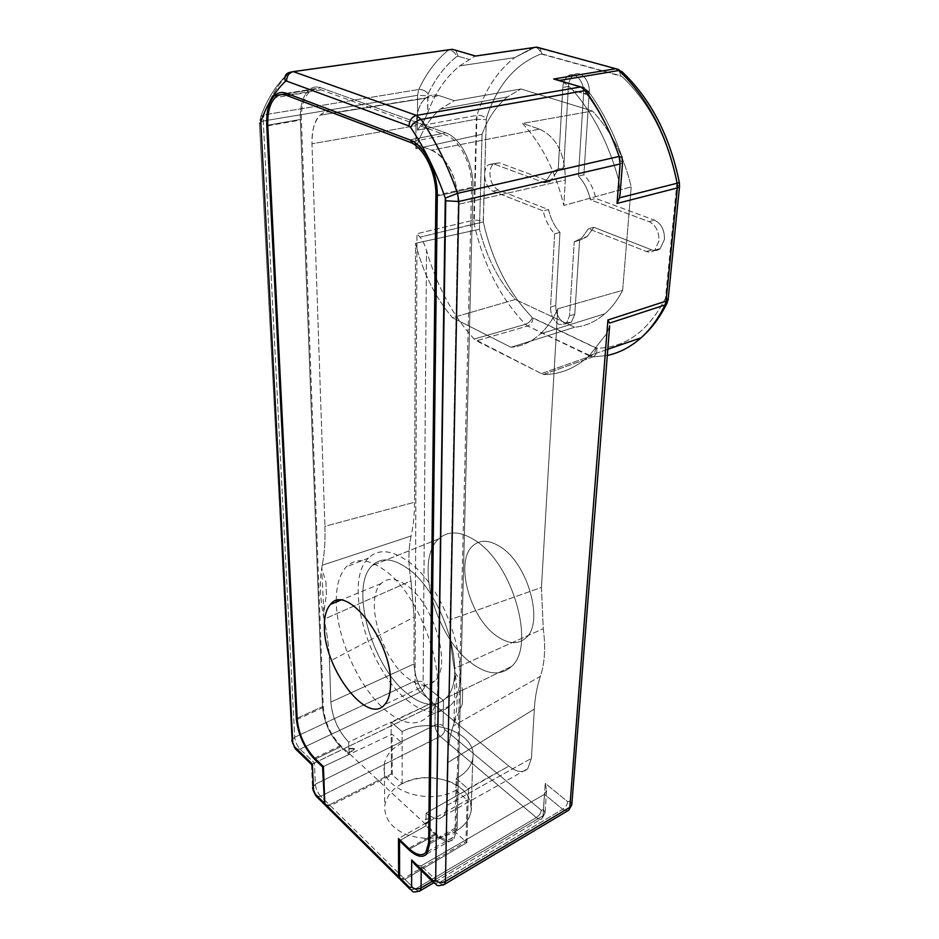 <?xml version="1.0" encoding="UTF-8"?>
<svg xmlns="http://www.w3.org/2000/svg" width="939" height="939" viewBox="0 0 939 939"><rect width="100%" height="100%" fill="white"/><g stroke="black" fill="none" stroke-linecap="round" stroke-linejoin="round"><path stroke-width="0.7" stroke-dasharray="4.7 3.52" d="M325.774 805.732L330.282 805.685L392.326 774.722L391.434 773.912L391.094 722.032L348.662 742.127L348.827 748.442L354.109 748.418L348.956 753.278L348.979 754.486L323.392 766.553L348.979 754.486L340.657 746.775C330.082 735.601 324.025 722.22 322.476 706.633L300.327 119.488C299.999 105.931 302.769 96.177 308.649 90.214C312.218 86.998 316.302 86.177 320.892 87.75L445.755 132.869C460.615 137.622 473.949 164.431 472.986 187.953L457.093 828.656L453.971 838.785C449.523 843.046 443.384 841.696 435.579 834.759L425.966 825.851L425.977 824.606L431.224 819.184L425.449 819.078L425.402 824.066L430.708 818.714L425.449 819.078M453.971 723.288L462.317 704.156L462.669 690.552C461.577 684.132 459.054 678.204 455.086 672.782L453.971 723.288L453.126 726.035C449.523 736.904 447.598 749.193 447.34 762.902C447.598 749.205 449.523 736.915 453.126 726.035L540.383 676.362C537.038 686.28 535.019 697.172 534.326 709.051L531.427 758.372L527.753 768.724C523.011 773.149 516.72 772.281 508.844 766.118L432.034 702.853C420.977 692.336 414.944 679.366 413.97 663.943L414.146 617.04L411 580.877C408.219 564.186 408.254 549.233 411.106 536.005C413.348 525.922 414.51 514.666 414.569 502.224L415.543 243.318C423.102 272.967 435.414 297.769 452.492 317.722L510.957 347.289C521.661 346.409 531.439 341.949 540.301 333.92C547.202 327.547 553.024 319.166 557.766 308.767L541.439 587.45L543.27 628.684C545.735 647.394 544.773 663.286 540.383 676.362C537.038 686.28 535.019 697.172 534.326 709.051L531.427 758.372L527.753 768.724C523.011 773.149 516.72 772.281 508.844 766.118L467.998 788.76L456.237 778.56L454.969 831.766C464.382 826.238 469.77 819.289 471.143 810.92C476.003 785.239 430.132 767.75 402.185 783.701C392.373 788.713 386.563 796.108 384.732 805.908C384.38 818.82 391.692 828.421 406.693 834.677C424.592 840.323 440.684 839.349 454.969 831.766C463.925 826.789 469.312 819.841 471.143 810.92C471.589 797.457 464.453 787.692 449.722 781.6C432.433 775.896 416.587 776.588 402.185 783.701L391.434 773.912L329.413 804.829L325.246 805.11L329.413 804.829L320.727 796.249C317.64 792.774 315.833 788.76 315.328 784.229L314.424 762.973L300.057 749.134C297.029 745.777 295.245 741.81 294.705 737.221L263.26 120.99L263.965 114.863C270.162 97.163 278.73 83.008 289.682 72.397L448.337 50.131C436.236 60.073 426.365 73.207 418.735 89.51L417.573 95.309L263.26 120.99L263.965 114.863L260.854 116.389L260.807 121.835L260.854 116.389L259.422 122.669L263.26 120.99L259.422 122.669L291.829 740.554C292.405 744.381 293.555 747.127 295.292 748.794C293.555 747.127 292.405 744.381 291.829 740.554L294.705 737.221L415.073 680.939C415.378 685.353 417.104 689.085 420.249 692.125L435.273 704.485L314.424 762.973L300.057 749.134C297.029 745.777 295.245 741.81 294.705 737.221L263.26 120.99L417.585 95.309L417.432 130.098L476.343 119.183L486.12 119.687L476.343 119.194L473.772 220.125L416.986 233.729L419.991 237.133C422.198 239.304 424.369 243.753 426.517 250.455C436.846 285.972 452.715 315.492 474.136 339.026L525.429 324.342L527.636 326.021C530.758 324.683 532.577 322.054 533.07 318.133L532.319 317.582C530.922 320.809 528.622 323.063 525.429 324.342L527.636 326.021L476.437 340.822L474.136 339.026C452.715 315.492 436.846 285.972 426.517 250.455C424.369 243.753 422.198 239.304 419.991 237.133L416.986 233.729L415.073 680.939C415.378 685.353 417.104 689.085 420.249 692.125L300.057 749.134L295.644 749.134L300.057 749.134L420.249 692.125C423.019 690.517 424.557 688.264 424.851 685.364L423.113 681.644L426.517 250.455L423.113 681.644L415.073 680.939L423.113 681.644L424.851 685.364L443.525 700.576L311.49 764.428L314.424 762.973L315.328 784.229L435.003 725.084C435.285 729.462 437.034 733.23 440.227 736.364L536.345 817.587C538.763 819.501 540.664 819.817 542.049 818.526L543.035 815.78L544.444 794.3L421.224 865.817L421.188 870.5L421.224 865.817L414.956 864.479L421.224 865.817L544.444 794.3L562.672 809.289L567.461 810.956L562.672 809.289L438.912 882.86L421.224 865.817L438.912 882.86L434.44 883.317L438.912 882.86L562.672 809.289C565.56 807.34 567.262 804.817 567.766 801.73L545.242 783.384L546.568 790.497L544.444 794.3L562.672 809.289C565.56 807.34 567.262 804.817 567.766 801.73L570.137 801.073L606.653 333.65L589.363 355.658C575.431 368.311 560.067 374.602 543.258 374.532L474.136 339.026L525.429 324.342C500.546 298.262 483.456 264.821 474.16 224.01L419.991 237.133L483.327 221.944C492.165 260.901 508.492 292.78 532.319 317.582C530.922 320.809 528.622 323.063 525.429 324.342C500.546 298.262 483.456 264.821 474.16 224.01L483.327 221.944C492.165 260.901 508.492 292.78 532.319 317.582L596.805 348.24C625.351 347.888 648.227 331.267 665.446 298.356L676.937 182.999C667.746 138.01 649.389 102.48 621.853 76.399L541.005 53.957C515.147 64.134 496.919 85.613 486.332 118.408L483.209 220.642L473.772 220.102L483.209 220.642L483.327 221.944L486.332 118.408C483.585 116.025 480.451 115.016 476.942 115.368L474.16 224.01L473.772 220.125L416.986 233.729L415.073 680.939L294.705 737.221L291.829 740.554L259.422 122.669L260.572 123.889L259.422 122.669L260.866 116.377L263.965 114.863L418.735 89.51L417.573 95.309L427.75 95.801L428.137 93.877C425.602 90.707 422.468 89.264 418.735 89.51C426.365 73.207 436.236 60.073 448.337 50.131C452.093 50.049 454.899 52.161 456.765 56.457C445.098 65.859 435.555 78.336 428.137 93.877C425.602 90.707 422.468 89.264 418.735 89.51L263.965 114.863C270.162 97.163 278.73 83.008 289.682 72.397L448.337 50.131C452.093 50.049 454.899 52.161 456.765 56.457C445.098 65.859 435.555 78.336 428.137 93.877L427.609 112.95C435.05 92.867 445.743 77.174 459.711 65.906L475.228 55.964L459.711 65.906C445.743 77.174 435.05 92.867 427.609 112.95C425.25 118.807 422.914 123.044 420.602 125.673L417.432 130.098L476.343 119.183L476.942 115.368L420.602 125.673L417.432 130.098L417.585 95.309L427.75 95.801L427.609 112.95C425.25 118.807 422.914 123.044 420.602 125.673L476.942 115.368C484.782 90.32 497.341 71.071 514.619 57.631C497.341 71.071 484.782 90.32 476.942 115.368C480.451 115.016 483.585 116.025 486.332 118.408C496.919 85.613 515.147 64.134 541.005 53.957C540.054 50.225 538.141 47.983 535.242 47.243L535.242 47.243C538.141 47.983 540.054 50.225 541.005 53.957L541.967 53.934L539.784 47.948L618.801 69.545L620.808 75.801L621.853 76.399L622.041 71.716L621.853 76.399C649.389 102.48 667.746 138.01 676.937 182.999L679.355 182.589L676.937 182.999L677.007 184.56L679.531 186.38L677.007 184.56L665.798 297.076L668.169 299.201L665.798 297.076L665.446 298.356L667.277 302.687L665.446 298.356C648.227 331.267 625.351 347.888 596.805 348.24C597.227 352.536 595.913 355.423 592.873 356.914L543.258 374.532L476.437 340.822L527.636 326.021L592.873 356.914L543.258 374.532C560.067 374.602 575.431 368.311 589.363 355.658L606.653 333.65L609.657 325.81L606.653 333.65L570.137 801.073L571.851 804.124L570.137 801.073L567.766 801.73L545.242 783.384L546.568 790.497L544.444 794.3L543.035 815.78L432.327 881.275L543.035 815.78L545.054 813.151L543.517 809.629L541.287 810.251L444.84 729.58C444.511 732.432 442.985 734.697 440.227 736.364L320.727 796.249C317.64 792.774 315.833 788.76 315.328 784.229L312.511 787.645C311.912 790.133 315.844 796.648 315.985 796.026L315.328 794.183L315.985 796.026C315.844 796.648 311.912 790.133 312.511 787.645L315.328 784.229L435.003 725.084C435.285 729.462 437.034 733.23 440.227 736.364L536.345 817.587C538.763 819.501 540.664 819.817 542.049 818.526L545.054 813.151L543.517 809.629L545.242 783.384L543.517 809.629L541.287 810.251C540.829 813.233 539.174 815.674 536.345 817.587L414.956 889.256L404.909 879.338L400.472 879.749L404.909 879.338L466.883 842.612L468.479 789.171L426.095 813.092L426.024 819.606M354.109 748.418L354.555 748.829L349.472 753.759L435.59 833.503C443.008 840.088 448.83 841.367 453.056 837.33L456.025 827.682L471.566 187.389C472.458 165.064 459.828 139.653 445.72 135.099L320.95 89.804C316.584 88.289 312.699 89.064 309.295 92.128C303.72 97.785 301.09 107.046 301.396 119.91L323.333 707.407C324.8 722.232 330.563 734.944 340.622 745.566L349.472 753.759L348.827 748.442M323.403 766.564L392.068 734.204L402.115 743.007L402.103 731.587L391.516 722.408L432.034 702.853L508.844 766.118L426.095 813.092C433.466 819.242 439.229 820.24 443.372 816.097C445.332 813.831 446.377 810.357 446.506 805.674L447.34 762.902L534.326 709.051L447.34 762.902L446.506 805.674C446.248 810.873 445.203 814.348 443.372 816.085C440.015 820.44 434.252 819.442 426.095 813.092L425.966 825.851L400.319 840.288L425.966 825.851L435.579 834.759C443.384 841.696 449.523 843.046 453.971 838.785L457.093 828.656L429.698 843.821L457.093 828.656L472.986 187.953C473.949 164.431 460.615 137.622 445.755 132.869L409.768 139.876L445.755 132.869L320.892 87.75C316.302 86.177 312.218 86.998 308.649 90.214C302.769 96.177 299.999 105.931 300.327 119.488L267.779 125.18L300.327 119.488L322.476 706.633C324.025 722.22 330.082 735.601 340.657 746.775L315.445 758.935L340.657 746.775L348.979 754.486L348.662 742.127C338.075 730.812 332.148 717.466 330.868 702.09L329.495 661.408C329.037 648.344 327.253 634.283 324.119 619.2C327.253 634.283 329.037 648.356 329.495 661.408L414.146 617.04L411 580.877L324.119 619.2L321.69 568.072L325.95 581.98L326.385 594.727L323.38 615.503M455.086 672.782L454.37 668.603C451.272 651.596 449.851 635.292 450.121 619.717C449.851 635.304 451.272 651.607 454.37 668.603L543.27 628.684L454.37 668.603C458.455 691.867 458.032 711.011 453.126 726.035L540.383 676.362C544.773 663.286 545.735 647.394 543.27 628.684L541.439 587.45L450.121 619.717L458.22 204.326L450.121 619.717L541.439 587.45L557.766 308.767L622.639 290.327L631.219 186.826L563.823 205.465L565.301 180.077L458.22 204.326C457.199 176.966 448.314 158.926 431.588 150.193L332.993 112.786L431.588 150.193L539.585 129.124L522.53 123.432L592.439 111.002L520.957 88.982L454.312 100.684L439.335 95.696L332.993 112.786C327.547 111.154 323.333 111.929 320.34 115.11C314.882 119.417 312.088 128.96 311.971 143.773L324.917 526.321L311.971 143.773L415.989 125.685C416.693 111.506 420.003 102.328 425.93 98.126C429.205 95.039 433.677 94.229 439.335 95.696L332.993 112.786C328.216 111.072 323.99 111.847 320.328 115.11C314.495 120.873 311.713 130.427 311.971 143.773L415.989 125.685C416.693 111.506 420.003 102.328 425.93 98.126C429.205 95.039 433.677 94.229 439.335 95.696L454.312 100.684L440.262 109.124C429.334 118.537 421.212 131.753 415.907 148.796L415.989 125.685L415.907 148.796L482.071 134.277L479.442 229.245L415.543 243.318L479.442 229.245C486.625 257.333 498.586 280.738 515.335 299.482L452.492 317.722C435.414 297.769 423.102 272.967 415.543 243.318L414.569 502.224L324.917 526.321C325.387 540.946 324.483 553.916 322.206 565.243C324.483 553.928 325.387 540.958 324.917 526.321L414.569 502.224C414.51 514.666 413.348 525.922 411.106 536.005L322.206 565.243L321.69 568.072M336.315 600.784C336.268 585.443 339.589 574.14 346.268 566.874C355.623 557.696 368.288 558.717 384.251 569.961C425.003 597.392 453.607 694.226 428.196 716.316C417.092 726.739 402.866 724.708 385.53 710.213C359.085 687.9 336.62 638.086 336.326 601.981M406.974 700.024C424.44 714.215 438.865 716.058 450.239 705.553C476.214 683.275 448.149 587.509 407.068 560.712C390.976 549.714 378.135 548.834 368.534 558.059C343.158 581.323 367.431 668.674 406.974 700.024M407.068 568.083C392.514 558.059 380.894 557.226 372.184 565.571C349.331 586.452 371.316 665.411 406.986 693.452C422.644 706.069 435.543 707.689 445.685 698.287C469.019 678.228 443.971 592.439 407.068 568.083C443.971 592.439 469.019 678.228 445.685 698.287C435.543 707.689 422.644 706.069 406.986 693.452C371.316 665.411 349.331 586.452 372.184 565.571C380.894 557.226 392.514 558.059 407.068 568.083M474.958 540.312C460.11 530.946 448.02 530.488 438.701 538.916C414.252 560.031 434.957 636.818 471.355 663.075C487.329 674.906 500.71 676.033 511.509 666.467C536.286 645.962 512.647 563.001 474.958 540.312C460.11 530.946 448.02 530.488 438.701 538.916C414.252 560.031 434.957 636.818 471.355 663.075C487.329 674.906 500.71 676.033 511.509 666.467C536.286 645.962 512.647 563.001 474.958 540.312M539.585 129.124C556.639 137.094 565.219 154.078 565.301 180.077L458.22 204.326C458.971 181.239 446.084 155.205 431.588 150.193L539.585 129.124L522.53 123.432C542.003 144.453 555.759 171.79 563.823 205.465L631.219 186.826C623.778 155.851 610.855 130.568 592.439 111.002L522.53 123.432C542.003 144.453 555.759 171.79 563.823 205.465L565.301 180.077C565.219 154.078 556.639 137.094 539.585 129.124M399.908 879.045L403.934 878.376L465.885 841.696L467.106 800.005L398.5 838.539M465.885 841.696L466.883 842.612L468.479 789.171L456.237 778.56L455.967 790.227L467.106 800.005M402.115 743.007C391.622 748.395 385.694 755.578 384.321 764.569C379.426 788.83 427.679 806.789 455.967 790.227M392.326 774.722L392.068 734.204M402.185 783.701L402.103 731.587C430.825 716.046 477.705 733.171 472.787 758.207C471.425 766.353 465.908 773.137 456.237 778.56C465.908 773.137 471.425 766.353 472.787 758.207C477.705 733.171 430.825 716.046 402.103 731.587L391.094 722.032L348.662 742.127C338.204 730.753 332.277 717.408 330.868 702.09L329.495 661.408L414.146 617.04L413.97 663.943L330.868 702.09L413.97 663.943C414.944 679.366 420.977 692.336 432.034 702.853L391.094 722.032L391.434 773.912L329.413 804.829L320.727 796.249L316.279 796.319L320.727 796.249L440.227 736.364C442.985 734.697 444.511 732.432 444.84 729.58L443.091 725.824C440.673 724.157 437.973 723.922 435.003 725.084L435.273 704.485L435.003 725.084C437.973 723.922 440.673 724.157 443.091 725.824L443.525 700.576L435.273 704.485L420.249 692.125C423.019 690.517 424.557 688.264 424.851 685.364L443.525 700.576L443.091 725.824L444.84 729.58L541.287 810.251C540.829 813.233 539.174 815.674 536.345 817.587L414.956 889.256L410.472 889.667L414.956 889.256L404.909 879.338L466.883 842.612L454.969 831.766M419.217 891.334L414.956 889.256L419.217 891.334M443.431 884.984L438.912 882.86L443.431 884.984M311.49 764.452L312.511 787.645L311.49 764.452M500.158 546.721C527.871 563.271 544.479 622.71 525.993 637.874C518.058 644.811 508.257 644.177 496.578 635.961C469.57 617.51 454.499 561.264 472.857 545.805C479.982 539.502 489.078 539.796 500.158 546.721C527.871 563.271 544.479 622.71 525.993 637.874C518.058 644.811 508.257 644.177 496.578 635.961C469.57 617.51 454.499 561.264 472.857 545.805C479.982 539.502 489.078 539.796 500.158 546.721M654.589 220.184C661.338 223.635 664.624 230.043 664.436 239.41L660.234 248.577C657.734 250.619 654.929 251.077 651.83 249.927L593.847 227.297L587.11 236.651L579.598 240.325L574.774 314.26L571.44 322.183L564.398 322.922C558.728 319.471 555.853 313.673 555.747 305.539L559.973 232.403C554.48 226.405 550.665 218.81 548.54 209.608L498.316 189.995C492.987 187.096 490.181 181.462 489.912 173.093C490.111 168.75 491.367 165.593 493.691 163.632L499.243 162.799L550.031 181.556L557.473 170.886L563.717 167.658L568.4 86.447C568.776 81.411 570.396 77.691 573.271 75.296C580.079 69.31 590.396 80.39 589.234 92.609L583.87 174.83C589.692 180.934 593.694 188.821 595.878 198.493L654.589 220.184C661.338 223.635 664.624 230.043 664.436 239.41L660.234 248.577C657.734 250.619 654.929 251.077 651.83 249.927L593.847 227.297L588.448 228.717L646.396 251.476C649.483 252.626 652.276 252.18 654.776 250.138L658.967 240.947C659.131 231.546 655.845 225.125 649.095 221.651L590.42 199.843L595.878 198.493C593.694 188.821 589.692 180.934 583.87 174.83L578.401 176.098L583.612 93.665C584.751 81.411 574.433 70.296 567.637 76.294C564.773 78.688 563.165 82.421 562.801 87.468L558.259 168.891L552.038 172.119L544.62 182.812L493.891 163.949L488.35 164.783C486.038 166.743 484.794 169.9 484.606 174.267C484.888 182.659 487.693 188.305 493.01 191.216L543.188 210.923C545.324 220.149 549.139 227.778 554.644 233.799L550.547 307.1C550.665 315.258 553.552 321.068 559.21 324.53L566.24 323.802L569.55 315.868L574.245 241.769L581.746 238.095L588.448 228.717L646.396 251.476C649.483 252.626 652.276 252.18 654.776 250.138L658.967 240.947C659.131 231.546 655.845 225.125 649.095 221.651L590.42 199.843C588.225 190.148 584.222 182.225 578.401 176.098L583.612 93.665C584.751 81.411 574.433 70.296 567.637 76.294C564.773 78.688 563.165 82.421 562.801 87.468L558.259 168.891L563.717 167.658L557.473 170.886L550.031 181.556L544.62 182.812L493.891 163.949L488.35 164.783C486.038 166.743 484.794 169.9 484.606 174.267C484.888 182.659 487.693 188.305 493.01 191.216L543.188 210.923L548.54 209.608C550.665 218.81 554.48 226.405 559.973 232.403L554.644 233.799L550.547 307.1C550.665 315.258 553.552 321.068 559.21 324.53L566.24 323.802L569.55 315.868L574.245 241.769L579.598 240.325L587.11 236.651L593.847 227.297L588.448 228.717L581.746 238.095L587.11 236.651L581.746 238.095L574.245 241.769L579.598 240.325L574.774 314.26L571.44 322.183L564.398 322.922C558.728 319.471 555.853 313.673 555.747 305.539L559.973 232.403L554.644 233.799C549.139 227.778 545.324 220.149 543.188 210.923L548.54 209.608L498.316 189.995C492.987 187.096 490.181 181.462 489.912 173.093C490.111 168.75 491.367 165.593 493.691 163.632L499.243 162.799L550.031 181.556L544.62 182.812L552.038 172.119L557.473 170.886L552.038 172.119L558.259 168.891L563.717 167.658L568.4 86.447C568.776 81.411 570.396 77.691 573.271 75.296C580.079 69.31 590.396 80.39 589.234 92.609L583.87 174.83L578.401 176.098C584.222 182.225 588.225 190.148 590.42 199.843L595.878 198.493L654.589 220.184L649.095 221.651L654.589 220.184M620.174 192.812L618.66 179.924C608.848 144.113 593.601 114.241 572.919 90.332C568.541 85.778 564.656 82.726 561.264 81.2L584.152 87.902L586.253 94.299L587.802 95.496L588.683 91.705C602.298 110.497 613.343 132.082 621.841 156.449L619.857 158.092C611.629 134.512 600.948 113.642 587.802 95.496L586.253 94.299L572.919 90.332C568.541 85.778 564.656 82.726 561.264 81.2L584.152 87.902L586.253 94.299L572.919 90.332C593.601 114.241 608.848 144.113 618.66 179.924L620.174 192.812M475.38 55.741L535.242 47.243L618.801 69.545L620.808 75.801L541.967 53.934L539.784 47.948L535.242 47.243L533.868 47.22L514.619 57.631L459.711 65.906L514.619 57.631L535.242 47.243L514.619 57.631L533.868 47.22L475.38 55.741M349.343 748.911L354.555 748.829M462.317 704.156L462.669 690.552M622.639 290.327C617.709 299.881 611.805 307.687 604.951 313.708C595.725 321.678 585.631 326.185 574.645 327.23L515.335 299.482C498.586 280.738 486.625 257.333 479.442 229.245L482.071 134.277C487.916 118.302 496.379 105.837 507.471 96.881L520.957 88.982L592.439 111.002C610.855 130.568 623.778 155.851 631.219 186.826L622.639 290.327L557.766 308.767C553.024 319.166 547.202 327.547 540.301 333.92L604.951 313.708C595.725 321.678 585.631 326.185 574.645 327.23L515.335 299.482L452.492 317.722L510.957 347.289L574.645 327.23L510.957 347.289C521.661 346.409 531.439 341.949 540.301 333.92L604.951 313.708C611.805 307.687 617.709 299.881 622.639 290.327M325.95 581.98L326.385 594.727M322.206 565.243C319.248 580.736 319.882 598.718 324.119 619.2L411 580.877C408.219 564.186 408.254 549.233 411.106 536.005L322.206 565.243M482.071 134.277L415.907 148.796C421.212 131.753 429.334 118.537 440.262 109.124L507.471 96.881L520.957 88.982L454.312 100.684L440.262 109.124L507.471 96.881C496.379 105.837 487.916 118.302 482.071 134.277M406.986 677.512C418.371 686.515 427.691 687.618 434.98 680.834C452.023 666.08 433.994 603.871 407.057 585.619C396.27 578.013 387.631 577.332 381.117 583.553C364.344 598.753 380.718 657.277 406.986 677.512M590.279 356.304L592.873 356.914L607.322 355.435L592.873 356.914C595.913 355.423 597.227 352.536 596.805 348.24L595.948 348.029C595.338 352.102 593.448 354.86 590.279 356.304L540.664 373.839L590.279 356.304C593.448 354.86 595.338 352.102 595.948 348.029L533.07 318.133C532.577 322.054 530.758 324.683 527.636 326.021L590.279 356.304M446.506 805.674L531.427 758.372L446.506 805.674M435.59 833.503L408.676 848.304M429.722 842.213L456.025 827.682M403.934 878.376L330.282 805.685M452.316 49.297L289.717 72.373L448.396 50.084C453.631 49.462 456.084 49.509 455.744 50.248L452.316 49.297L448.396 50.084C453.631 49.462 456.084 49.509 455.744 50.248L452.316 49.297M620.174 160.581L618.66 179.924L620.174 160.581L622.592 162.271L620.174 160.581L619.857 158.092C611.629 134.512 600.948 113.642 587.802 95.496L588.683 91.705C602.298 110.497 613.343 132.082 621.841 156.449L619.857 158.092L620.174 160.581M622.569 162.611L620.116 163.973L622.569 162.611M619.13 156.449L621.841 156.449L619.13 156.449M458.103 56.187L469.3 59.521L458.103 56.187L455.744 50.248L458.103 56.187L456.765 56.457L458.103 56.187M646.396 251.476L651.83 249.927L646.396 251.476M583.612 93.665L589.234 92.609L583.612 93.665M568.4 86.447L562.801 87.468L568.4 86.447M493.891 163.949L499.243 162.799L493.891 163.949M498.316 189.995L493.01 191.216L498.316 189.995M550.547 307.1L555.747 305.539L550.547 307.1M574.774 314.26L569.55 315.868L574.774 314.26M314.588 758.113L340.622 745.566M323.333 707.407L297.182 719.427M267.803 125.803L301.396 119.91M320.95 89.804L290.339 94.769M413.137 141.484L445.72 135.099M471.566 187.389L437.304 195.112M297.123 718.265L322.476 706.633L297.123 718.265M286.477 93.313L320.892 87.75L286.477 93.313M437.292 196.016L472.986 187.953L437.292 196.016M409.533 849.091L435.579 834.759L409.533 849.091M450.239 705.553L428.196 716.316M368.534 558.059L346.268 566.874M438.701 538.916L372.184 565.571L438.701 538.916M511.509 666.467L445.685 698.287L511.509 666.467M425.93 98.126L320.34 115.11L425.93 98.126M443.372 816.097L527.753 768.724L443.372 816.097M453.056 837.33L428.501 850.992M289.67 72.385L289.599 72.409C277.287 83.137 267.709 97.785 260.854 116.389C267.709 97.785 277.287 83.137 289.599 72.409L289.67 72.385M546.568 790.497L545.054 813.151L542.049 818.526L433.795 882.695L542.061 818.526L545.054 813.151L546.568 790.497M607.803 349.285L589.363 355.658L607.803 349.285M584.152 87.902L588.683 91.705L584.152 87.902M618.801 69.545L622.041 71.716L618.801 69.545M660.234 248.577L654.776 250.138L660.234 248.577M573.271 75.296L567.637 76.294L573.271 75.296M493.691 163.632L488.35 164.783L493.691 163.632M571.44 322.183L566.24 323.802L571.44 322.183M434.98 680.834L384.65 704.602M381.117 583.553L340.282 600.35M472.787 758.207L471.143 810.92L472.787 758.207M384.321 764.569L384.732 805.908M309.295 92.128L275.162 97.679M287.381 93.654L308.649 90.214L287.381 93.654M426.764 853.962L453.971 838.785L426.764 853.962"/><path stroke-width="1.41" d="M322.57 766.94L324.612 804.582L322.57 766.94L314.635 759.322C304.154 747.902 298.05 734.333 296.337 718.628L266.746 125.357C266.242 111.612 268.824 101.741 274.505 95.731C268.824 101.741 266.242 111.612 266.746 125.357L296.337 718.628C298.05 734.333 304.154 747.902 314.635 759.322L322.57 766.94L323.392 766.553L322.57 766.94M399.498 840.757L399.615 877.613L409.592 887.496L411.599 887.05L411.681 859.948L414.193 863.751L434.088 882.977L433.489 881.005L435.649 880.524L445.297 198.094L457.446 193.387L619.141 156.449C610.479 131.601 599.235 109.64 585.396 90.543L580.701 86.951L416.447 115.403L293.308 71.61C289.048 72.737 286.794 75.895 286.571 81.094L285.374 81.341C284.118 76.529 285.526 73.547 289.576 72.42C285.526 73.547 284.118 76.529 285.374 81.341L286.571 81.094L409.017 125.967L410.543 127.305C424.381 147.893 435.966 171.485 445.297 198.094L445.743 200.793L458.819 201.486L445.426 881.439L444.617 884.28L443.431 884.984L568.764 810.181L569.797 807.364L607.909 319.999L666.044 301.126L677.359 187.964L677.136 183.234L679.355 182.589L679.496 186.685L677.359 187.964L677.136 183.234L619.47 197.836L620.174 192.812L619.47 197.836L617.029 203.434L619.47 197.836L677.136 183.234C667.406 135.603 647.992 98.032 618.895 70.519L615.773 68.723L536.744 47.126L475.427 56.07L452.316 49.297L293.308 71.61L416.447 115.403L580.701 86.951L553.705 79.029L559.621 80.437L553.705 79.029L615.773 68.723L618.801 69.545L536.744 47.126L539.784 47.948L536.744 47.126L475.427 56.07L452.316 49.297L293.308 71.61C289.048 72.737 286.794 75.895 286.571 81.094L409.017 125.967C409.486 120.274 411.963 116.753 416.447 115.415L421.071 119.394C435.602 140.873 447.75 165.534 457.504 193.364L458.819 201.486L620.116 163.973L619.141 156.449L457.493 193.375L445.297 198.094C435.966 171.485 424.381 147.893 410.543 127.305C412.89 123.244 416.4 120.603 421.071 119.394L585.396 90.543L580.701 86.951L584.152 87.902L553.705 79.029L615.773 68.723L618.895 70.519L559.621 80.437L618.895 70.519L622.041 71.716L618.895 70.519C647.992 98.032 667.406 135.603 677.136 183.234L679.355 182.589L679.496 186.685L677.359 187.964L666.044 301.114L668.169 299.201L666.584 304.025L665 304.975L666.044 301.114L668.134 299.576L666.584 304.025L665 304.975L666.044 301.114L607.909 319.999L609.575 323.11L607.909 319.999L569.797 807.364L571.792 804.782L568.752 810.181L569.797 807.364L445.426 881.439L444.617 884.28L568.764 810.181L567.461 810.956L568.752 810.181L571.792 804.782L569.797 807.364L445.426 881.439C441.846 883.141 438.583 882.836 435.649 880.524L445.743 200.793L458.819 201.486L445.426 881.439C441.846 883.141 438.583 882.836 435.649 880.524L433.489 881.005L411.681 859.948L414.193 863.751L434.088 882.977L433.489 881.005L411.681 859.948L411.599 887.05C414.404 889.292 417.55 889.597 421.048 887.942L420.285 890.7L419.217 891.334L420.285 890.712L421.048 887.942L421.188 870.5L421.048 887.942L432.327 881.275L421.048 887.942C417.55 889.597 414.404 889.292 411.599 887.05L409.592 887.496L410.167 889.362L409.592 887.496L399.615 877.613L399.498 840.757L400.319 840.288L399.498 840.757L408.676 849.56C416.423 856.697 422.456 858.164 426.764 853.962L429.698 843.821L437.292 196.016C437.938 172.13 424.463 144.806 409.768 139.876L286.477 93.313C281.958 91.682 277.967 92.492 274.505 95.731L287.381 93.654L274.505 95.731C277.967 92.492 281.958 91.682 286.477 93.313L409.768 139.876C424.463 144.806 437.938 172.13 437.292 196.016L429.698 843.821L426.764 853.962C422.456 858.164 416.423 856.697 408.676 849.56L399.498 840.757M325.246 805.11L324.612 804.582L325.246 805.11M336.326 601.981L336.315 600.784M400.472 879.749L410.167 889.362C413.183 890.149 410.449 893.846 420.285 890.7C410.449 893.846 413.183 890.149 410.167 889.362L400.472 879.749M325.774 805.732L324.824 803.584L323.403 766.564L314.588 758.113C304.612 747.256 298.813 734.368 297.182 719.427L267.803 125.803C267.322 112.75 269.775 103.384 275.162 97.679C278.46 94.593 282.263 93.83 286.559 95.379L409.768 142.153C423.712 146.86 436.482 172.764 435.884 195.441L428.642 842.811L425.848 852.471C421.752 856.462 416.036 855.065 408.676 848.304L398.5 838.539L398.629 876.639L399.908 879.045M324.401 627.886C324.084 617.158 326.103 609.329 330.469 604.387C346.127 582.743 391.727 640.609 390.601 683.193C390.577 692.982 388.605 700.118 384.65 704.602C367.513 725.753 324.413 668.955 324.401 627.886M312.382 764.053L311.49 764.452L312.382 764.053L313.52 790.157L315.328 794.183L323.955 802.728L315.328 794.183L312.511 787.645L313.52 790.157L312.382 764.053L294.588 746.857L292.792 742.866L260.807 121.835C266.723 104.898 274.916 91.4 285.374 81.341C274.916 91.4 266.723 104.898 260.807 121.835L292.792 742.866L291.829 740.554L295.292 748.794L311.49 764.452L295.292 748.794L294.588 746.857L312.382 764.053M609.657 325.81L571.792 804.782L609.657 325.81M428.642 842.811L429.722 842.213M324.824 803.584L398.629 876.639M434.44 883.317L434.088 882.977C437.222 883.81 434.593 887.625 444.617 884.28C434.593 887.625 437.222 883.81 434.088 882.977L434.44 883.317M289.717 72.373L293.308 71.61L289.717 72.373M315.985 796.026L324.612 804.582L315.985 796.026M677.359 187.941L617.029 203.434L620.116 163.973L619.141 156.449C610.479 131.601 599.235 109.64 585.396 90.543L588.683 91.705L585.396 90.543L421.071 119.394C435.602 140.873 447.75 165.534 457.504 193.364L458.819 201.486L620.116 163.973L617.029 203.434L677.359 187.941M607.322 355.435C619.447 352.876 630.679 347.007 641.02 337.817C650.41 329.378 658.403 318.438 665 304.975C658.403 318.438 650.41 329.378 641.02 337.817L607.803 349.285L641.02 337.817C630.679 347.007 619.447 352.876 607.322 355.435M665 304.964L609.575 323.11L665 304.964M667.277 302.687L666.584 304.025C659.577 317.934 651.056 329.202 641.02 337.817C651.056 329.202 659.577 317.934 666.584 304.025L667.277 302.687M679.531 186.38L668.134 299.576L679.531 186.38M622.592 162.271L619.998 195.089L622.592 162.271M290.339 94.769L286.559 95.379M409.768 142.153L413.137 141.484M437.304 195.112L435.884 195.441M315.445 758.935L314.635 759.322L315.445 758.935M296.337 718.628L297.123 718.265L296.337 718.628M267.779 125.18L266.746 125.357L267.779 125.18M408.676 849.56L409.533 849.091L408.676 849.56M409.017 125.967L410.543 127.305C412.89 123.244 416.4 120.603 421.071 119.394L416.447 115.415C411.963 116.753 409.486 120.274 409.017 125.967M428.501 850.992L425.848 852.471M325.493 805.451L399.192 878.481M433.795 882.695L420.296 890.7L433.795 882.695M621.841 156.449L622.569 162.611L621.841 156.449M622.041 71.716C650.739 98.947 669.847 135.909 679.355 182.589C669.847 135.909 650.739 98.947 622.041 71.716M455.744 50.248L475.228 55.964L455.744 50.248M340.282 600.35L330.469 604.387"/></g></svg>
